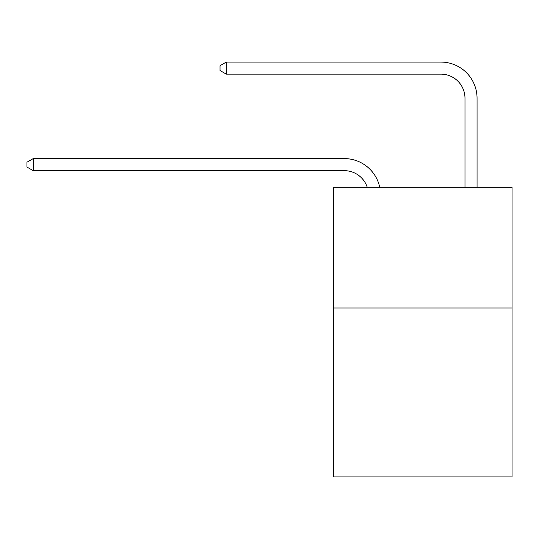 <?xml version="1.0" encoding="UTF-8"?>
<svg xmlns="http://www.w3.org/2000/svg" width="539" height="539" viewBox="0 0 539 539"><rect width="100%" height="100%" fill="white"/><g stroke="black" fill="none" stroke-linecap="round" stroke-linejoin="round"><path stroke-width="0.81" d="M512.05 307.991L512.05 476.934L333.459 476.934L333.459 187.323L512.05 187.323L512.05 307.991L333.459 307.991M367.261 187.323A24.134 24.134 -40.5 0 0 344.313 170.668L33.223 170.668L26.95 167.05L26.95 162.226L33.223 158.601L344.313 158.601A36.201 36.201 139.5 0 1 379.739 187.323M33.223 158.601L33.223 170.668M464.989 187.323L464.989 98.266A24.134 24.134 55.6 0 0 440.855 74.133L226.299 74.133L220.027 70.515L220.027 65.684L226.299 62.066L440.855 62.066A36.201 36.201 -124.4 0 1 477.055 98.266L477.055 187.323M464.989 98.266A24.134 24.134 55.6 0 0 440.855 74.133A24.134 24.134 55.6 0 1 464.989 98.266A24.134 24.134 55.6 0 0 440.855 74.133A24.134 24.134 55.6 0 1 464.989 98.266A24.134 24.134 55.6 0 0 440.855 74.133A24.134 24.134 55.6 0 1 464.989 98.266A24.134 24.134 55.6 0 0 440.855 74.133A24.134 24.134 55.6 0 1 464.989 98.266A24.134 24.134 55.6 0 0 440.855 74.133A24.134 24.134 55.6 0 1 464.989 98.266A24.134 24.134 55.6 0 0 440.855 74.133A24.134 24.134 55.6 0 1 464.989 98.266A24.134 24.134 55.6 0 0 440.855 74.133A24.134 24.134 55.6 0 1 464.989 98.266A24.134 24.134 55.6 0 0 440.855 74.133A24.134 24.134 55.6 0 1 464.989 98.266A24.134 24.134 55.6 0 0 440.855 74.133A24.134 24.134 55.6 0 1 464.989 98.266A24.134 24.134 55.6 0 0 440.855 74.133A24.134 24.134 55.6 0 1 464.989 98.266A24.134 24.134 55.6 0 0 440.855 74.133A24.134 24.134 55.6 0 1 464.989 98.266A24.134 24.134 55.6 0 0 440.855 74.133A24.134 24.134 55.6 0 1 464.989 98.266A24.134 24.134 55.6 0 0 440.855 74.133A24.134 24.134 55.6 0 1 464.989 98.266A24.134 24.134 55.6 0 0 440.855 74.133A24.134 24.134 55.6 0 1 464.989 98.266A24.134 24.134 55.6 0 0 440.855 74.133A24.134 24.134 55.6 0 1 464.989 98.266A24.134 24.134 55.6 0 0 440.855 74.133A24.134 24.134 55.6 0 1 464.989 98.266A24.134 24.134 55.6 0 0 440.855 74.133A24.134 24.134 55.6 0 1 464.989 98.266M226.299 62.066L226.299 74.133"/></g></svg>
